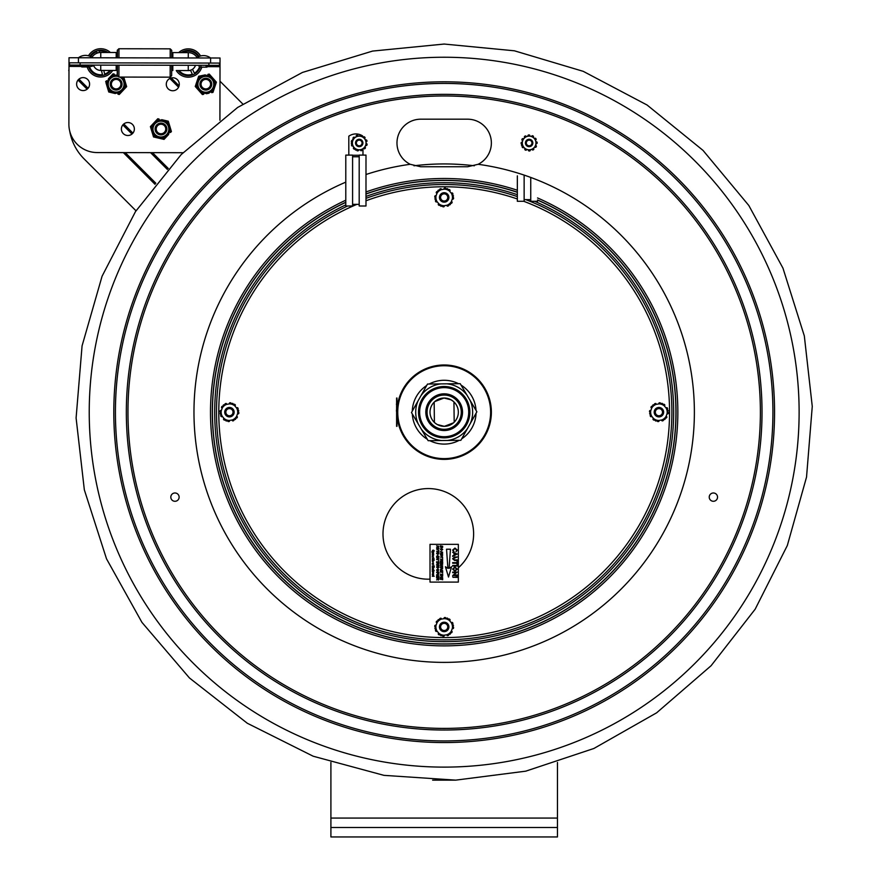 <?xml version="1.0" encoding="UTF-8"?>
<svg xmlns="http://www.w3.org/2000/svg" width="881" height="881" viewBox="0 0 881 881"><rect width="100%" height="100%" fill="white"/><g stroke="black" fill="none" stroke-linecap="round" stroke-linejoin="round"><path stroke-width="1.32" d="M557.453 762.45L557.453 827.512L330.904 827.512L330.904 762.45M557.453 827.512L557.453 836.95L330.904 836.95L330.904 827.512M444.178 166.762L420.766 166.762L410.216 164.295A23.787 23.787 0 0 1 420.766 119.188L467.591 119.188A23.787 23.787 0 0 1 478.13 164.295L467.591 166.762L444.178 166.762M713.39 492.986A4.152 4.152 0 0 1 716.98 499.208A4.152 4.152 0 0 1 709.789 499.208A4.152 4.152 0 0 1 713.39 492.986M174.967 501.289A4.152 4.152 0 0 1 171.377 495.056A4.152 4.152 0 0 1 178.568 495.056A4.152 4.152 0 0 1 174.967 501.289M444.178 57.243A354.944 354.944 0 0 1 799.122 412.187A354.944 354.944 0 0 1 444.178 767.12A354.944 354.944 0 0 1 89.234 412.187A354.944 354.944 0 0 1 444.178 57.243M467.591 166.762L478.13 164.295A250.204 250.204 0 0 1 666.146 527.642A250.204 250.204 0 0 1 260.699 582.297A250.204 250.204 0 0 1 345.793 182.136M68.905 110.158L68.982 69.324M219.986 81.195L242.804 104.013M136.004 210.801L84.169 158.965A51.913 51.913 0 0 1 69.698 130.983M69.015 69.203L68.74 70.557M91.954 57.32A10.407 10.407 0 0 1 100.764 52.475L100.753 57.794M188.281 57.948L188.281 52.629A10.407 10.407 0 0 1 197.08 57.507M183.028 152.71L97.152 152.556A28.313 28.313 0 0 1 68.883 124.188L68.993 62.815L220.019 63.08L220.03 58.003L69.004 57.739L68.993 62.815L69.004 57.739M172.83 57.926L172.841 52.596L188.281 52.629M116.193 57.816L116.204 52.497L100.764 52.475M219.92 120.234L220.019 63.08M179.272 84.268A6.486 6.486 0 0 1 169.526 89.873A6.486 6.486 0 0 1 169.548 78.629A6.486 6.486 0 0 1 179.272 84.268M134.364 129.022A6.486 6.486 0 0 1 124.617 134.628A6.486 6.486 0 0 1 124.639 123.384A6.486 6.486 0 0 1 134.364 129.022M89.598 84.113A6.486 6.486 0 0 1 79.863 89.708A6.486 6.486 0 0 1 79.874 78.475A6.486 6.486 0 0 1 89.598 84.113M100.83 52.475L116.204 52.497M99.377 52.563L99.013 51.109A11.894 11.894 0 0 1 106.535 52.475M109.927 70.436A11.894 11.894 0 0 1 104.674 74.092L103.771 70.425M101.436 70.414L102.471 74.643A11.894 11.894 0 0 1 89.521 66.802L93.749 65.756A7.566 7.566 0 0 0 101.359 70.414M88.496 55.778A14.162 14.162 0 0 1 110.367 52.486M112.713 70.436A14.162 14.162 0 0 1 87.186 66.956L82.01 66.945L88.992 66.956L89.003 65.106M89.961 56.263A12.653 12.653 0 0 1 107.956 52.486M110.885 70.436A12.653 12.653 0 0 1 88.772 66.956M90.655 56.582A11.894 11.894 0 0 1 96.811 51.649L97.174 53.102M171.685 65.26L171.674 75.645L170.154 77.154L118.924 77.065L117.415 75.546L117.426 65.161M117.448 57.827L117.459 50.25L118.968 48.741L118.957 57.827M118.924 77.065L118.946 65.161M170.154 77.154L170.176 65.249M170.187 57.915L170.209 48.84L118.968 48.741M171.696 57.915L171.718 50.349L170.209 48.84M118.726 76.878L117.228 75.546L117.239 67.617L116.182 67.617L116.171 70.447L116.182 65.161M117.25 57.827L117.272 50.25L118.781 48.929M179.063 70.557A11.894 11.894 0 0 0 192.344 74.202L190.472 70.271A7.566 7.566 0 0 1 187.62 70.568M184.547 52.618L184.184 51.858A11.894 11.894 0 0 1 198.379 56.769M200.218 67.154A12.653 12.653 0 0 1 178.105 70.557M181.09 52.607A12.653 12.653 0 0 1 199.073 56.461M199.48 66.989A11.894 11.894 0 0 1 194.393 73.222L192.51 69.291L194.393 73.222M188.259 65.282L188.259 70.568A7.544 7.544 0 0 0 195.461 65.293A7.566 7.566 0 0 1 192.51 69.291A7.566 7.566 0 0 0 195.494 65.293A7.544 7.544 0 0 1 188.259 70.568L176.266 70.546A14.162 14.162 0 0 0 201.804 67.154L206.991 67.165L206.991 65.315L206.991 67.165L206.066 66.24L206.991 67.165L199.998 67.154L206.991 67.165M178.678 52.607A14.162 14.162 0 0 1 200.549 55.977M172.819 65.26L172.808 70.546M100.742 65.128L100.731 70.414A7.544 7.544 0 0 1 93.54 65.117A7.544 7.544 0 0 0 100.731 70.414L116.171 70.447M69.555 62.815L69.555 65.073L208.874 65.326L219.446 65.337L219.457 63.08M82.935 66.02A0.925 0.925 0 0 1 82.01 66.945A0.925 0.925 0 0 1 81.085 66.02A0.925 0.925 0 0 1 82.01 65.095A0.925 0.925 0 0 0 81.085 66.02A0.925 0.925 0 0 0 82.01 66.945A0.925 0.925 0 0 0 82.935 66.02M200.934 66.229A0.925 0.925 0 0 1 199.998 67.154A0.925 0.925 0 0 1 199.084 66.229A0.925 0.925 0 0 1 200.009 65.304M527.708 145.42A2.83 2.83 0 0 1 527.73 140.519A2.83 2.83 0 0 1 531.959 142.986A2.83 2.83 0 0 1 527.708 145.42M356.904 141.345A2.83 2.83 0 0 1 361.794 141.775A2.83 2.83 0 0 1 358.974 145.794A2.83 2.83 0 0 1 356.904 141.345M352.246 140.42A3.854 3.854 0 0 1 353.336 138.78M345.793 155.1L352.587 155.1L352.587 206L345.793 206L345.793 155.1M352.587 156.763L359.195 156.763M362.631 135.949A12.268 12.268 0 0 0 348.81 136.192L348.81 155.1M352.587 155.265L359.195 155.265M362.972 155.1L362.972 149.726M359.195 155.1L359.195 206L365.989 206L365.989 155.1L359.195 155.1M537.542 201.297L530.747 201.297L530.747 177.433M517.345 175.848L517.345 201.297L524.14 201.297L524.14 175.848M357.499 146.246A3.7 3.7 0 0 0 362.917 142.832A3.7 3.7 0 0 0 357.257 139.837A3.7 3.7 0 0 0 357.499 146.246M362.41 136.94A6.828 6.828 0 0 0 353.193 139.782A6.828 6.828 0 0 0 356.034 149.01A6.828 6.828 0 0 0 365.252 146.158A6.828 6.828 0 0 0 362.41 136.94M365.56 140.101A0.947 0.947 0 0 0 365.637 140.057L365.714 140.013A0.76 0.76 0 0 1 366.826 140.409A8.028 8.028 0 0 1 366.948 140.806A0.76 0.76 0 0 1 366.551 141.687L364.558 138.515A0.947 0.947 0 0 1 364.635 138.46L364.701 138.416A0.76 0.76 0 0 0 364.833 137.238A8.028 8.028 0 0 0 364.525 136.951A0.76 0.76 0 0 0 363.556 136.929L366.551 141.687M359.9 136.048A0.947 0.947 0 0 0 359.911 135.96L359.9 135.872A0.76 0.76 0 0 1 360.803 135.112A8.028 8.028 0 0 1 361.21 135.2A0.76 0.76 0 0 1 361.772 135.982L358.027 136.126A0.947 0.947 0 0 1 358.016 136.026L358.016 135.949A0.76 0.76 0 0 0 357.058 135.245A8.028 8.028 0 0 0 356.662 135.366A0.76 0.76 0 0 0 356.155 136.192L361.772 135.982M364.877 147.028A0.947 0.947 0 0 0 364.954 147.072L365.031 147.105A0.76 0.76 0 0 1 365.241 148.272A8.028 8.028 0 0 1 364.965 148.581A0.76 0.76 0 0 1 363.996 148.68L365.758 145.365A0.947 0.947 0 0 1 365.835 145.398L365.912 145.442A0.76 0.76 0 0 0 366.992 144.958A8.028 8.028 0 0 0 367.091 144.561A0.76 0.76 0 0 0 366.628 143.702L363.996 148.68M356.673 149.968L355.506 150.012L351.277 143.273L354.448 137.271A0.76 0.76 0 0 0 353.479 137.37A8.028 8.028 0 0 0 353.204 137.667A0.76 0.76 0 0 0 353.413 138.835L353.49 138.879A0.947 0.947 0 0 1 353.567 138.923L352.697 140.586A0.947 0.947 0 0 1 352.609 140.542L352.532 140.508A0.76 0.76 0 0 0 351.453 140.982A8.028 8.028 0 0 0 351.354 141.389A0.76 0.76 0 0 0 351.816 142.237L351.277 143.273L351.893 144.253A0.76 0.76 0 0 0 351.497 145.145A8.028 8.028 0 0 0 351.618 145.541A0.76 0.76 0 0 0 352.741 145.938L352.807 145.894A0.947 0.947 0 0 1 352.885 145.85L353.887 147.435A0.947 0.947 0 0 1 353.81 147.49L353.744 147.534A0.76 0.76 0 0 0 353.611 148.713A8.028 8.028 0 0 0 353.92 148.999A0.76 0.76 0 0 0 354.889 149.021L355.506 150.012L362.289 149.759A0.76 0.76 0 0 1 361.783 150.574A8.028 8.028 0 0 1 361.386 150.695A0.76 0.76 0 0 1 360.428 150.001L360.428 149.913A0.947 0.947 0 0 0 360.417 149.825L358.545 149.891A0.947 0.947 0 0 0 358.545 149.99L358.545 150.067A0.76 0.76 0 0 1 357.642 150.838A8.028 8.028 0 0 1 357.234 150.75A0.76 0.76 0 0 1 356.673 149.968L358.545 149.891M354.448 137.271L353.567 138.923M351.893 144.253L352.885 145.85M525.583 144.044A3.7 3.7 0 0 0 531.827 145.508A3.7 3.7 0 0 0 529.977 139.374A3.7 3.7 0 0 0 525.583 144.044M535.67 141.004A6.828 6.828 0 0 0 527.168 136.434A6.828 6.828 0 0 0 522.598 144.936A6.828 6.828 0 0 0 531.1 149.506A6.828 6.828 0 0 0 535.67 141.004M535.196 147.292A0.76 0.76 0 0 0 536.1 146.951A8.028 8.028 0 0 0 536.298 146.587A0.76 0.76 0 0 0 535.791 145.508L535.714 145.497A0.947 0.947 0 0 1 535.626 145.464L536.055 143.636A0.947 0.947 0 0 1 536.144 143.658L536.221 143.68A0.76 0.76 0 0 0 537.157 142.942A8.028 8.028 0 0 0 537.146 142.524A0.76 0.76 0 0 0 536.485 141.819L535.626 145.464M534.536 138.603A0.947 0.947 0 0 0 534.602 138.537L534.657 138.471A0.76 0.76 0 0 1 535.846 138.581A8.028 8.028 0 0 1 536.055 138.934A0.76 0.76 0 0 1 535.901 139.881L533.17 137.315A0.947 0.947 0 0 1 533.225 137.238L533.291 137.183A0.76 0.76 0 0 0 533.115 136.004A8.028 8.028 0 0 0 532.741 135.806A0.76 0.76 0 0 0 531.805 136.026L535.901 139.881M530.219 149.847A0.947 0.947 0 0 0 530.241 149.935L530.263 150.012A0.76 0.76 0 0 1 529.58 150.981A8.028 8.028 0 0 1 529.162 150.992A0.76 0.76 0 0 1 528.424 150.387L532.014 149.296A0.947 0.947 0 0 1 532.047 149.396L532.069 149.473A0.76 0.76 0 0 0 533.17 149.902A8.028 8.028 0 0 0 533.523 149.682A0.76 0.76 0 0 0 533.809 148.757L528.424 150.387M522.356 146.059L521.508 145.266L523.072 138.658A0.76 0.76 0 0 0 522.169 138.989A8.028 8.028 0 0 0 521.97 139.363A0.76 0.76 0 0 0 522.466 140.431L522.543 140.453A0.947 0.947 0 0 1 522.642 140.475L522.213 142.304A0.947 0.947 0 0 1 522.114 142.293L522.037 142.27A0.76 0.76 0 0 0 521.111 143.008A8.028 8.028 0 0 0 521.123 143.427A0.76 0.76 0 0 0 521.783 144.132L521.508 145.266L526.453 149.924A0.76 0.76 0 0 1 525.517 150.133A8.028 8.028 0 0 1 525.153 149.935A0.76 0.76 0 0 1 524.977 148.768L525.032 148.713A0.947 0.947 0 0 0 525.087 148.636L523.721 147.347A0.947 0.947 0 0 0 523.655 147.413L523.6 147.468A0.76 0.76 0 0 1 522.422 147.369A8.028 8.028 0 0 1 522.202 147.017A0.76 0.76 0 0 1 522.356 146.059L523.721 147.347M529.844 135.564L524.448 137.183A0.76 0.76 0 0 1 524.735 136.258A8.028 8.028 0 0 1 525.087 136.048A0.76 0.76 0 0 1 526.188 136.478L526.21 136.555A0.947 0.947 0 0 0 526.243 136.643L528.049 136.103A0.947 0.947 0 0 0 528.027 136.015L527.994 135.938A0.76 0.76 0 0 1 528.677 134.958A8.028 8.028 0 0 1 529.096 134.947A0.76 0.76 0 0 1 529.844 135.564L528.049 136.103M523.072 138.658L522.642 140.475M123.869 89.587L125.752 87.593A10.198 10.198 0 0 0 126.269 85.369L125.487 82.737M123.483 77.065A10.198 10.198 0 0 1 123.924 77.561L126.655 86.635L119.254 94.487L117.977 94.19A10.198 10.198 0 0 0 120.168 93.529L122.041 91.525M107.581 88.122L108.374 90.754A10.198 10.198 0 0 0 110.048 92.318L112.713 92.946M105.643 81.68L106.557 80.722A10.198 10.198 0 0 0 106.028 82.946L106.821 85.578M108.429 78.717L113.043 73.828L114.332 74.125A10.198 10.198 0 0 0 112.14 74.786L110.257 76.779M115.301 93.562L108.759 92.009L106.028 82.946M124.97 86.239A9.063 9.063 0 0 0 121.798 77.065A9.063 9.063 0 0 1 114.409 93.045A9.063 9.063 0 0 1 107.196 82.748A9.063 9.063 0 0 1 117.228 75.16A9.063 9.063 0 0 0 107.196 82.748A9.063 9.063 0 0 0 114.409 93.045A9.063 9.063 0 0 0 124.97 86.239M169.471 125.091L168.667 122.47A10.198 10.198 0 0 0 167.005 120.906L164.329 120.279M161.741 119.673L168.293 121.204L171.41 131.533L170.507 132.491A10.198 10.198 0 0 0 171.035 130.267L170.242 127.646M155.001 121.71L157.787 118.748L159.065 119.045A10.198 10.198 0 0 0 156.884 119.706L151.301 125.653A10.198 10.198 0 0 0 150.783 127.877L153.14 135.674A10.198 10.198 0 0 0 154.814 137.238L162.743 139.099A10.198 10.198 0 0 0 164.934 138.438L168.634 134.496M152.347 133.053L153.525 136.94L157.479 137.865M151.576 130.498L150.398 126.611L153.184 123.648M169.736 131.137A9.063 9.063 0 0 1 154.704 135.685A9.063 9.063 0 0 1 158.283 120.4A9.063 9.063 0 0 1 169.736 131.137A9.063 9.063 0 0 0 158.283 120.4A9.063 9.063 0 0 0 154.704 135.685A9.063 9.063 0 0 0 169.736 131.137A9.063 9.063 0 0 0 158.283 120.4A9.063 9.063 0 0 0 154.704 135.685A9.063 9.063 0 0 0 169.736 131.137M160.078 138.471L164.031 139.396L166.817 136.434M196.54 82.616L195.67 85.215A10.198 10.198 0 0 0 196.122 87.461L197.939 89.51M199.712 91.503L201.529 93.562A10.198 10.198 0 0 0 203.698 94.289L202.399 94.553L195.252 86.47L198.677 76.24L199.965 75.975A10.198 10.198 0 0 0 198.258 77.484L197.388 80.094M215.107 86.019L215.977 83.42A10.198 10.198 0 0 0 215.526 81.173L213.709 79.114M211.936 77.121L210.119 75.072A10.198 10.198 0 0 0 207.949 74.345L209.249 74.081L216.396 82.164L212.971 92.395L211.682 92.659A10.198 10.198 0 0 0 213.389 91.139L214.259 88.541M206.385 93.738L208.995 93.21M205.262 74.896L199.965 75.975M214.7 82.506A9.063 9.063 0 0 0 199.822 77.528A9.063 9.063 0 0 0 202.949 92.912A9.063 9.063 0 0 0 214.7 82.506A9.063 9.063 0 0 0 199.822 77.528A9.063 9.063 0 0 0 202.949 92.912A9.063 9.063 0 0 0 214.7 82.506M160.992 123.098A5.903 5.903 0 0 0 155.089 128.989A5.903 5.903 0 0 0 160.992 134.892A5.903 5.903 0 0 0 166.883 128.989A5.903 5.903 0 0 0 160.992 123.098M160.992 124.232A4.768 4.768 0 0 0 156.223 128.989A4.768 4.768 0 0 0 160.992 133.758A4.768 4.768 0 0 0 165.749 128.989A4.768 4.768 0 0 0 160.992 124.232M205.824 78.255A5.903 5.903 0 0 0 199.921 84.158A5.903 5.903 0 0 0 205.824 90.06A5.903 5.903 0 0 0 211.726 84.158A5.903 5.903 0 0 0 205.824 78.255M205.824 79.389A4.768 4.768 0 0 0 201.055 84.158A4.768 4.768 0 0 0 205.824 88.915A4.768 4.768 0 0 0 210.592 84.158A4.768 4.768 0 0 0 205.824 79.389M116.149 78.255A5.903 5.903 0 0 0 110.246 84.158A5.903 5.903 0 0 0 116.149 90.06A5.903 5.903 0 0 0 122.052 84.158A5.903 5.903 0 0 0 116.149 78.255M116.149 79.389A4.768 4.768 0 0 0 111.391 84.158A4.768 4.768 0 0 0 116.149 88.915A4.768 4.768 0 0 0 120.917 84.158A4.768 4.768 0 0 0 116.149 79.389M458.34 567.805A45.305 45.305 0 0 0 443.352 491.146A45.305 45.305 0 0 0 383.642 541.496A45.305 45.305 0 0 0 430.016 579.158M233.025 412.154A3.59 3.59 0 0 1 227.672 415.303A3.59 3.59 0 0 1 227.606 409.092A3.59 3.59 0 0 1 233.025 412.154M234.148 412.143A4.724 4.724 0 0 0 229.39 407.463A4.724 4.724 0 0 0 224.71 412.231A4.724 4.724 0 0 0 229.478 416.9A4.724 4.724 0 0 0 234.148 412.143M443.517 193.908A3.59 3.59 0 0 1 447.559 198.632A3.59 3.59 0 0 1 441.447 199.767A3.59 3.59 0 0 1 443.517 193.908M443.308 192.796A4.724 4.724 0 0 0 439.542 198.302A4.724 4.724 0 0 0 445.037 202.079A4.724 4.724 0 0 0 448.814 196.573A4.724 4.724 0 0 0 443.308 192.796M662.116 410.546A3.59 3.59 0 0 1 658.735 415.766A3.59 3.59 0 0 1 655.905 410.238A3.59 3.59 0 0 1 662.116 410.546M663.118 410.028A4.724 4.724 0 0 0 656.774 407.98A4.724 4.724 0 0 0 654.715 414.334A4.724 4.724 0 0 0 661.069 416.383A4.724 4.724 0 0 0 663.118 410.028M440.665 626.204A3.59 3.59 0 0 1 446.557 624.244A3.59 3.59 0 0 1 445.312 630.333A3.59 3.59 0 0 1 440.665 626.204M439.553 625.973A4.724 4.724 0 0 0 443.231 631.545A4.724 4.724 0 0 0 448.803 627.878A4.724 4.724 0 0 0 445.125 622.305A4.724 4.724 0 0 0 439.553 625.973M453.263 577.407L452.669 576.824L453.263 577.407M437.306 566.395L437.24 567.573L438.32 566.395L438.925 567.166L438.275 567.97L438.551 566.769L437.251 567.838L436.591 566.99L437.306 566.395M432.494 576.02L432.967 575.084L434.168 576.262L432.285 576.262L432.967 575.084L433.463 576.02M432.472 575.678L433.463 575.667L432.472 575.678M433.65 554.512L432.285 554.259L433.65 554.512M432.989 556.429L432.978 557.111L432.989 556.429M433.65 552.156L432.978 553.092L431.767 551.913L433.65 551.913L432.978 553.092L432.252 552.508M432.472 552.497L433.463 552.508L432.472 552.497M432.978 563.73L432.967 562.992L432.978 563.73M434.168 567.265L433.948 566.164L433.375 567.177L432.505 566.164L432.285 567.32L432.285 565.921L434.168 565.921L434.168 567.265M433.133 574.643L433.133 573.883L433.133 574.643M433.65 567.893L433.122 568.708L432.285 568.708L433.463 568.212L432.285 567.639L433.463 567.893M434.168 570.657L432.285 570.403L434.168 570.657M433.65 564.501L432.285 564.28L433.65 564.501M433.65 555.085L432.285 555.911L433.463 555.404L432.285 554.843L433.65 555.085M432.472 550.911L432.802 551.363L433.683 550.218L434.201 550.867L433.628 551.55L433.529 550.526L432.813 551.605L432.252 550.922L432.945 550.129L432.472 550.911M433.529 560.757L432.989 561.792L432.252 561.175L433.529 560.757L432.989 561.792M432.472 561.175L433.463 561.175L432.472 561.175M437.912 573.553L436.591 572.353L437.571 571.417L438.925 572.606L437.912 573.553L438.925 572.606L437.571 571.417L436.591 572.353M436.855 572.375L437.56 571.681L438.661 572.606L437.934 573.289L436.855 572.375M438.892 577.892L438.628 576.493L437.934 576.35L437.934 577.661L437.681 576.295L436.888 576.141L436.624 577.54L436.624 575.822L438.892 576.273L438.892 577.892M437.494 548.577L436.855 549.05L438.892 550.317L436.591 549.094L437.24 548.268L438.892 548.599L437.494 548.577M438.628 561.175L438.892 562.992L438.628 562.199L436.624 561.77L438.628 561.935L438.628 561.175M438.628 550.636L438.892 552.453L438.628 551.66L436.624 551.231L438.628 551.396L438.628 550.636M438.892 563.576L437.967 563.388L437.967 564.6L438.892 565.051L436.624 564.589L437.714 564.545L437.714 563.333L436.624 562.849L438.892 563.576M438.892 579.357L438.342 580.083L437.648 579.346L436.624 579.918L437.648 578.795L436.624 577.947L438.892 578.41L438.892 579.357M438.628 578.63L437.901 578.476L438.628 578.63L438.342 579.819L437.901 579.313M441.689 556.021L440.368 554.821L441.348 553.885L442.703 555.074L441.689 556.021L442.703 555.074M440.632 554.843L441.337 554.149L442.438 555.074L441.711 555.757L440.632 554.843L441.711 555.757L442.438 555.074M442.669 564.314L440.764 564.534L442.669 565.965L440.401 565.481L442.405 565.712L440.401 564.611L442.339 564.082L440.401 563.433L442.669 564.314M442.669 572.606L442.405 571.207L441.711 571.064L441.711 572.375L441.447 571.009L440.665 570.855L440.401 572.254L440.401 570.536L442.669 570.987L442.669 572.606M442.405 556.451L442.669 558.257L442.405 557.475L440.401 557.045L442.405 557.199L442.405 556.451M442.669 576.185L441.744 575.998L441.744 577.209L442.669 577.661L440.401 577.198L441.48 577.154L441.48 575.943L440.401 575.458L442.669 575.921L441.744 575.998L441.744 577.209M442.669 552.277L440.731 553.015L442.669 553.664L440.401 553.213L442.361 552.123L440.401 551.462L442.669 552.277M441.689 550.405L440.368 549.215L441.348 548.268L442.703 549.458L441.689 550.405L442.703 549.458M440.632 549.226L441.337 548.533L442.438 549.469L441.711 550.14L440.632 549.226L441.711 550.14L442.438 549.469M449.112 568.377L451.568 566.747L448.506 577.044L445.434 566.747L447.889 568.377L446.546 549.215L450.455 549.215L449.112 568.377M454.596 560.47L452.603 558.741L454.596 556.99L457.206 556.99L453.197 558.686L454.629 559.875L457.206 559.875L457.206 560.47L454.596 560.47M457.206 576.824L457.206 577.407L453.726 577.275L457.206 576.824M452.603 550.118L454.97 548.059L457.272 550.096L455.951 551.803L456.743 550.074L454.97 548.654L453.131 550.063L454.122 551.935L452.603 550.118M454.926 571.24L452.603 569.104L454.882 566.968L457.272 569.104L454.926 571.24M453.131 569.104L454.871 567.562L456.743 569.115L454.937 570.646L453.131 569.104M430.016 582.088L430.016 544.337L458.34 544.337L458.34 582.088L430.016 582.088M432.175 557.089L432.978 556.175L433.65 557.354L432.285 556.748M432.989 563.972L432.252 563.366L433.529 562.948L432.989 563.972L432.252 563.366L432.967 562.75M432.252 574.291L432.956 573.63L433.683 574.269L432.912 574.897L432.912 573.883L432.67 574.886L432.956 573.63L433.683 574.269M432.252 569.622L432.967 569.016L433.683 569.622L433.243 570.161L432.967 569.258L432.747 570.183L432.252 569.622L432.967 569.016L433.683 569.622M432.67 573.201L433.276 572.353L433.683 572.837L432.692 573.443L432.692 572.32L432.846 572.881M433.056 551.154L433.265 550.482M432.813 551.605L432.252 550.922M433.683 571.516L432.989 572.132L432.252 571.516L432.967 570.899L433.683 571.516L432.989 572.132L432.252 571.516M440.368 554.821L441.348 553.885M442.669 546.297L441.744 547.949L440.434 547.024L440.401 545.846L442.669 546.297L442.636 547.365M441.447 578.2L440.665 578.046L440.401 579.445L440.401 577.727L442.669 578.178L442.669 579.786L442.405 578.399L441.711 578.255L441.711 579.566L441.447 578.2L440.665 578.046M441.447 571.009L440.665 570.855M441.447 563.047L441.447 561.759L440.665 561.593L440.401 562.992L440.401 561.274L442.669 561.737L442.669 563.344L442.405 561.946L441.711 561.803L441.711 563.113L440.665 561.593M442.669 560.448L442.119 561.175L441.414 560.437L440.401 561.01L441.414 559.887L440.401 559.039L442.669 559.501L442.119 561.175L441.414 560.437M440.478 567.562L441.348 566.131L442.703 567.32L441.084 568.135L440.368 567.067L441.348 566.131L442.703 567.32M454.97 548.059L457.272 550.096M438.925 556.649L437.306 557.464L436.591 556.407L437.571 555.459L438.925 556.649L437.912 557.596M437.372 547.277L438.892 548.048L436.624 547.597L438.584 546.506L436.624 545.846L438.892 546.297L437.56 547.519M437.967 563.388L437.967 564.6M437.714 564.545L437.714 563.333M438.32 566.395L438.925 567.166L438.275 567.97M437.251 567.838L436.591 566.99M436.591 549.094L437.648 548.334M437.24 553.885L438.32 552.706L438.925 553.477L438.231 554.281L438.331 552.971L437.251 554.149L436.591 553.29L437.35 552.442L437.428 553.808M437.923 558.675L438.584 558.422L436.624 557.761L438.892 558.224L436.954 559.314L438.892 559.964L436.624 559.523L438.011 558.312M454.574 553.554L454.574 555.107L454.574 553.554L455.862 554.028M452.669 555.812L454.056 555.294L454.056 553.356L452.669 552.222L457.206 554.039L452.669 556.429L452.669 555.812M456.677 554.325L454.574 555.107M452.669 565.459L457.206 565.459L457.206 566.054L452.669 566.054L452.669 565.459M456.677 563.223L452.669 563.223L452.669 562.64L456.677 562.64L457.206 561.131L457.206 564.732L456.677 563.223M457.206 574.985L457.206 575.568L452.669 575.568L456.182 572.683L452.669 572.683L452.669 572.088L457.206 572.088L453.693 574.985L457.206 574.985M441.711 568.003L440.632 567.089L441.337 566.395L442.438 567.32L441.711 568.003M441.678 560.008L442.405 559.71L441.678 559.567M442.405 560.481L442.405 559.71L442.119 560.911L441.678 560.393M442.669 575.59L440.401 574.115L442.405 574.533L442.669 573.839L442.669 575.59M440.72 569.335L442.669 570.679L440.401 569.456L442.669 568.741L440.72 569.335M440.665 546.539L440.775 547.2L440.665 546.165L442.405 546.517L441.744 547.685L440.775 547.2M437.934 557.332L436.855 556.418L437.56 555.724L438.661 556.66L437.934 557.332M438.573 569.522L438.231 571.152L438.298 569.644L436.855 570.062L437.383 571.053L436.591 570.04L437.56 569.148L438.573 569.522M436.624 565.184L438.892 565.91L436.624 565.184M437.394 574.864L438.892 575.965L436.624 574.742L438.892 574.027L437.394 574.864M433.65 553.609L432.285 553.389L433.65 553.609M434.168 558.862L432.56 559.369L434.168 560.261L432.285 560.261L433.893 560.008L432.285 559.501L433.893 558.719L432.285 558.477L434.168 558.862M432.472 571.516L433.463 571.516L432.472 571.516M432.978 556.175L433.485 557.111M220.691 412.308A0.76 0.76 0 0 1 220.019 411.504A9.438 9.438 0 0 1 220.052 411.119A0.76 0.76 0 0 1 221.043 410.48A1.322 1.322 0 0 0 221.34 410.546M225.173 419.819A0.76 0.76 0 0 1 224.137 419.995A9.438 9.438 0 0 1 223.818 419.774A0.76 0.76 0 0 1 223.774 418.596A1.322 1.322 0 0 0 223.972 418.376M222.342 416.405A1.322 1.322 0 0 0 222.078 416.57A0.76 0.76 0 0 1 220.944 416.295A9.438 9.438 0 0 1 220.779 415.953A0.76 0.76 0 0 1 221.142 414.962M222.232 408.156A1.322 1.322 0 0 0 221.968 408.002A0.76 0.76 0 0 1 221.627 406.879A9.438 9.438 0 0 1 221.847 406.57A0.76 0.76 0 0 1 222.882 406.394M227.694 420.755A0.76 0.76 0 0 0 228.366 421.559A9.438 9.438 0 0 0 228.752 421.592A0.76 0.76 0 0 0 229.556 420.744A1.322 1.322 0 0 1 229.545 420.435M236.526 407.958A1.322 1.322 0 0 0 236.78 407.804A0.76 0.76 0 0 1 237.925 408.068A9.438 9.438 0 0 1 238.09 408.421A0.76 0.76 0 0 1 237.727 409.401M229.324 403.927A1.322 1.322 0 0 0 229.313 403.63A0.76 0.76 0 0 1 230.117 402.771A9.438 9.438 0 0 1 230.503 402.804A0.76 0.76 0 0 1 231.163 403.608M224.952 404.676A0.76 0.76 0 0 1 225.316 403.685A9.438 9.438 0 0 1 225.668 403.531A0.76 0.76 0 0 1 226.714 404.071A1.322 1.322 0 0 0 226.802 404.357M233.696 404.555A0.76 0.76 0 0 1 234.731 404.368A9.438 9.438 0 0 1 235.051 404.588A0.76 0.76 0 0 1 235.095 405.767A1.322 1.322 0 0 0 234.897 405.987M238.178 412.055A0.76 0.76 0 0 1 238.85 412.87A9.438 9.438 0 0 1 238.817 413.244A0.76 0.76 0 0 1 237.826 413.883A1.322 1.322 0 0 0 237.529 413.817M233.906 419.686A0.76 0.76 0 0 1 233.553 420.678A9.438 9.438 0 0 1 233.201 420.843A0.76 0.76 0 0 1 232.155 420.292A1.322 1.322 0 0 0 232.066 420.006M229.368 420.468L226.164 421.019L224.082 418.508A8.281 8.281 0 0 0 229.368 420.468L232.243 419.973A8.281 8.281 0 0 0 236.571 416.383L235.447 419.433L232.243 419.973M235.987 417.968A0.76 0.76 0 0 0 237.022 417.792A9.438 9.438 0 0 0 237.242 417.484A0.76 0.76 0 0 0 236.901 416.361A1.322 1.322 0 0 1 236.637 416.206M237.584 413.652A8.281 8.281 0 0 0 236.637 408.09L238.718 410.601L236.571 416.383M222.287 407.98L223.422 404.93L226.626 404.39A8.281 8.281 0 0 0 222.287 407.98L221.274 410.711A8.281 8.281 0 0 0 222.232 416.273L220.151 413.762L221.274 410.711M224.082 418.508L222.232 416.273M234.775 405.855A8.281 8.281 0 0 0 229.501 403.894L232.705 403.355L236.637 408.09M226.626 404.39L229.501 403.894M451.38 630.95A1.322 1.322 0 0 0 451.645 631.104A0.76 0.76 0 0 1 451.986 632.228A9.438 9.438 0 0 1 451.766 632.536A0.76 0.76 0 0 1 450.731 632.712M445.907 618.352A0.76 0.76 0 0 0 445.246 617.548A9.438 9.438 0 0 0 444.861 617.515A0.76 0.76 0 0 0 444.057 618.374A1.322 1.322 0 0 1 444.068 618.671M451.27 622.702A1.322 1.322 0 0 0 451.524 622.548A0.76 0.76 0 0 1 452.669 622.812A9.438 9.438 0 0 1 452.834 623.164A0.76 0.76 0 0 1 452.471 624.144M436.976 622.9A1.322 1.322 0 0 0 436.712 622.746A0.76 0.76 0 0 1 436.37 621.623A9.438 9.438 0 0 1 436.591 621.314A0.76 0.76 0 0 1 437.626 621.138M439.916 634.562A0.76 0.76 0 0 1 438.881 634.738A9.438 9.438 0 0 1 438.562 634.518A0.76 0.76 0 0 1 438.518 633.34A1.322 1.322 0 0 0 438.716 633.12M435.434 627.052A0.76 0.76 0 0 1 434.762 626.248A9.438 9.438 0 0 1 434.796 625.862A0.76 0.76 0 0 1 435.787 625.224A1.322 1.322 0 0 0 436.084 625.29M439.696 619.42A0.76 0.76 0 0 1 440.06 618.429A9.438 9.438 0 0 1 440.412 618.275A0.76 0.76 0 0 1 441.458 618.814A1.322 1.322 0 0 0 441.546 619.101M448.44 619.299A0.76 0.76 0 0 1 449.475 619.112A9.438 9.438 0 0 1 449.795 619.332A0.76 0.76 0 0 1 449.839 620.51A1.322 1.322 0 0 0 449.64 620.731M444.112 635.212L440.907 635.763L438.826 633.252A8.281 8.281 0 0 0 444.112 635.212L446.986 634.716A8.281 8.281 0 0 0 451.314 631.126L450.191 634.177L446.986 634.716M435.886 629.706A0.76 0.76 0 0 0 435.522 630.697A9.438 9.438 0 0 0 435.688 631.038A0.76 0.76 0 0 0 436.822 631.314A1.322 1.322 0 0 1 437.086 631.148M452.922 626.798A0.76 0.76 0 0 1 453.594 627.613A9.438 9.438 0 0 1 453.561 627.988A0.76 0.76 0 0 1 452.57 628.627A1.322 1.322 0 0 0 452.272 628.56M452.327 628.395A8.281 8.281 0 0 0 451.38 622.834L453.462 625.345L451.314 631.126M449.519 620.598A8.281 8.281 0 0 0 444.244 618.638L447.449 618.099L451.38 622.834M441.37 619.134A8.281 8.281 0 0 0 437.031 622.724L438.165 619.673L444.244 618.638M436.976 631.016L434.895 628.505L436.018 625.455A8.281 8.281 0 0 0 436.976 631.016L438.826 633.252M436.018 625.455L437.031 622.724M448.649 634.43A0.76 0.76 0 0 1 448.297 635.421A9.438 9.438 0 0 1 447.944 635.586A0.76 0.76 0 0 1 446.898 635.036A1.322 1.322 0 0 0 446.81 634.749M444.288 635.179A1.322 1.322 0 0 0 444.299 635.487A0.76 0.76 0 0 1 443.495 636.335A9.438 9.438 0 0 1 443.11 636.302A0.76 0.76 0 0 1 442.438 635.498M450.731 203.225A0.76 0.76 0 0 0 451.766 203.048A9.438 9.438 0 0 0 451.986 202.74A0.76 0.76 0 0 0 451.645 201.617A1.322 1.322 0 0 1 451.38 201.463M437.626 191.651A0.76 0.76 0 0 0 436.591 191.827A9.438 9.438 0 0 0 436.37 192.135A0.76 0.76 0 0 0 436.712 193.258A1.322 1.322 0 0 1 436.976 193.413M435.886 200.218A0.76 0.76 0 0 0 435.522 201.209A9.438 9.438 0 0 0 435.688 201.551A0.76 0.76 0 0 0 436.822 201.826A1.322 1.322 0 0 1 437.086 201.661M449.519 191.111A8.281 8.281 0 0 0 444.244 189.151L447.449 188.611L453.462 195.857L450.191 204.689L440.907 206.275L434.895 199.018L436.018 195.967A8.281 8.281 0 0 0 436.976 201.529M435.434 197.564A0.76 0.76 0 0 1 434.762 196.76A9.438 9.438 0 0 1 434.796 196.375A0.76 0.76 0 0 1 435.787 195.736A1.322 1.322 0 0 0 436.084 195.802M437.031 193.236L438.165 190.186L441.37 189.646A8.281 8.281 0 0 0 437.031 193.236L436.018 195.967M438.826 203.764A8.281 8.281 0 0 0 444.112 205.725M446.986 205.229A8.281 8.281 0 0 0 451.314 201.639M452.327 198.908A8.281 8.281 0 0 0 451.38 193.346M441.37 189.646L444.244 189.151M451.27 193.214A1.322 1.322 0 0 0 451.524 193.06A0.76 0.76 0 0 1 452.669 193.324A9.438 9.438 0 0 1 452.834 193.677A0.76 0.76 0 0 1 452.471 194.657M449.64 191.243A1.322 1.322 0 0 1 449.839 191.023A0.76 0.76 0 0 0 449.795 189.844A9.438 9.438 0 0 0 449.475 189.624A0.76 0.76 0 0 0 448.44 189.811M452.272 199.073A1.322 1.322 0 0 1 452.57 199.139A0.76 0.76 0 0 0 453.561 198.5A9.438 9.438 0 0 0 453.594 198.126A0.76 0.76 0 0 0 452.922 197.311M444.288 205.691A1.322 1.322 0 0 0 444.299 206A0.76 0.76 0 0 1 443.495 206.848A9.438 9.438 0 0 1 443.11 206.815A0.76 0.76 0 0 1 442.438 206.011M446.81 205.262A1.322 1.322 0 0 1 446.898 205.548A0.76 0.76 0 0 0 447.944 206.099A9.438 9.438 0 0 0 448.297 205.934A0.76 0.76 0 0 0 448.649 204.943M438.716 203.632A1.322 1.322 0 0 1 438.518 203.852A0.76 0.76 0 0 0 438.562 205.031A9.438 9.438 0 0 0 438.881 205.251A0.76 0.76 0 0 0 439.916 205.075M439.696 189.933A0.76 0.76 0 0 1 440.06 188.941A9.438 9.438 0 0 1 440.412 188.787A0.76 0.76 0 0 1 441.458 189.327A1.322 1.322 0 0 0 441.546 189.613M445.907 188.864A0.76 0.76 0 0 0 445.246 188.06A9.438 9.438 0 0 0 444.861 188.027A0.76 0.76 0 0 0 444.057 188.886A1.322 1.322 0 0 1 444.068 189.184M667.666 412.055A0.76 0.76 0 0 1 668.338 412.87A9.438 9.438 0 0 1 668.305 413.244A0.76 0.76 0 0 1 667.313 413.883A1.322 1.322 0 0 0 667.016 413.817M663.184 404.555A0.76 0.76 0 0 1 664.219 404.368A9.438 9.438 0 0 1 664.538 404.588A0.76 0.76 0 0 1 664.582 405.767A1.322 1.322 0 0 0 664.384 405.987M666.014 407.958A1.322 1.322 0 0 0 666.267 407.804A0.76 0.76 0 0 1 667.413 408.068A9.438 9.438 0 0 1 667.578 408.421A0.76 0.76 0 0 1 667.214 409.401M666.124 416.206A1.322 1.322 0 0 0 666.388 416.361A0.76 0.76 0 0 1 666.73 417.484A9.438 9.438 0 0 1 666.51 417.792A0.76 0.76 0 0 1 665.474 417.968M657.182 420.755A0.76 0.76 0 0 0 657.854 421.559A9.438 9.438 0 0 0 658.239 421.592A0.76 0.76 0 0 0 659.043 420.744A1.322 1.322 0 0 1 659.032 420.435M658.812 403.927A1.322 1.322 0 0 0 658.801 403.63A0.76 0.76 0 0 1 659.605 402.771A9.438 9.438 0 0 1 659.99 402.804A0.76 0.76 0 0 1 660.651 403.608M651.72 408.156A1.322 1.322 0 0 0 651.455 408.002A0.76 0.76 0 0 1 651.114 406.879A9.438 9.438 0 0 1 651.334 406.57A0.76 0.76 0 0 1 652.369 406.394M651.83 416.405A1.322 1.322 0 0 0 651.566 416.57A0.76 0.76 0 0 1 650.431 416.295A9.438 9.438 0 0 1 650.266 415.953A0.76 0.76 0 0 1 650.63 414.962M661.554 420.006A1.322 1.322 0 0 1 661.642 420.292A0.76 0.76 0 0 0 662.688 420.843A9.438 9.438 0 0 0 663.041 420.678A0.76 0.76 0 0 0 663.393 419.686M654.66 419.819A0.76 0.76 0 0 1 653.625 419.995A9.438 9.438 0 0 1 653.306 419.774A0.76 0.76 0 0 1 653.262 418.596A1.322 1.322 0 0 0 653.46 418.376M650.178 412.308A0.76 0.76 0 0 1 649.506 411.504A9.438 9.438 0 0 1 649.539 411.119A0.76 0.76 0 0 1 650.53 410.48A1.322 1.322 0 0 0 650.828 410.546M654.44 404.676A0.76 0.76 0 0 1 654.803 403.685A9.438 9.438 0 0 1 655.156 403.531A0.76 0.76 0 0 1 656.202 404.071A1.322 1.322 0 0 0 656.29 404.357M666.058 416.383L664.935 419.433L661.73 419.973A8.281 8.281 0 0 0 666.058 416.383L667.071 413.652A8.281 8.281 0 0 0 666.124 408.09L668.205 410.601L667.071 413.652M658.856 420.468L655.651 421.019L653.57 418.508A8.281 8.281 0 0 0 658.856 420.468L661.73 419.973M650.762 410.711A8.281 8.281 0 0 0 651.72 416.273L649.638 413.762L652.909 404.93L662.193 403.355L666.124 408.09M653.57 418.508L651.72 416.273M664.263 405.855A8.281 8.281 0 0 0 658.988 403.894M656.114 404.39A8.281 8.281 0 0 0 651.775 407.98M347.621 206A227.672 227.672 0 0 0 444.178 639.859A227.672 227.672 0 0 0 525.792 199.635M517.345 196.584A227.672 227.672 0 0 0 365.989 198.346M534.657 201.297A229.478 229.478 0 0 1 413.266 639.573A229.478 229.478 0 0 1 345.793 204.866M365.989 196.43A229.478 229.478 0 0 1 517.345 194.679M530.692 199.635A229.478 229.478 0 0 1 530.747 199.657L524.14 199.635M537.542 200.086A231.736 231.736 0 0 1 412.242 641.709A231.736 231.736 0 0 1 345.793 202.366M365.989 194.029A231.736 231.736 0 0 1 517.345 192.3M418.046 400.877A28.467 28.467 0 0 0 418.31 424.08L411.482 412.561L427.505 384.05L460.201 383.675L476.874 411.801L460.851 440.313L428.155 440.687L418.31 424.08M421.327 429.157A28.467 28.467 0 0 0 441.546 440.533M447.449 440.467A28.467 28.467 0 0 0 467.415 428.629M470.311 423.486A28.467 28.467 0 0 0 470.047 400.282M467.029 395.206A28.467 28.467 0 0 0 446.799 383.83M440.896 383.896A28.467 28.467 0 0 0 420.942 395.734M454.189 422.197L453.946 401.934M434.84 401.538L444.013 398.025L451.116 399.842L453.263 401.329M453.517 422.825L444.343 426.338L437.24 424.532L435.082 423.034M430.016 412.341A14.162 14.162 0 0 0 444.343 426.338A14.162 14.162 0 0 0 458.34 412.022A14.162 14.162 0 0 0 444.013 398.025A14.162 14.162 0 0 0 430.016 412.341M434.168 402.165L434.399 422.428M427.065 412.374A17.113 17.113 0 0 1 443.98 395.062A17.113 17.113 0 0 1 461.292 411.989A17.113 17.113 0 0 1 444.376 429.3A17.113 17.113 0 0 1 427.065 412.374M462.525 411.967A18.347 18.347 0 0 0 434.818 396.395A18.347 18.347 0 0 0 435.181 428.177A18.347 18.347 0 0 0 462.525 411.967M419.631 412.462A24.547 24.547 0 0 1 456.204 390.79A24.547 24.547 0 0 1 456.688 433.298A24.547 24.547 0 0 1 419.631 412.462M418.508 412.473A25.67 25.67 0 0 0 457.272 434.267A25.67 25.67 0 0 0 456.754 389.798A25.67 25.67 0 0 0 418.508 412.473M443.077 459.364L445.312 459.364M446.204 459.331L447.559 459.254M450.18 459.001L452.349 458.66M452.966 458.549L455.576 457.977M456.259 457.812L460.653 456.413M452.988 458.549L451.854 458.748M442.625 459.353L440.577 459.243M437.835 458.946L434.421 458.362M426.635 455.995L427.494 456.336M429.124 456.909L434.718 458.417M437.064 458.836L438.187 459.001M440.929 459.265L442.119 459.331M396.979 412.187A47.2 47.2 0 0 0 467.778 453.054A47.2 47.2 0 0 0 467.778 371.308A47.2 47.2 0 0 0 396.979 412.187M397.738 412.187A46.44 46.44 0 0 1 467.393 371.958A46.44 46.44 0 0 1 467.393 452.405A46.44 46.44 0 0 1 397.738 412.187M412.319 413.982A31.903 31.903 0 0 0 427.307 439.267M429.807 440.665A31.903 31.903 0 0 0 459.199 440.335M461.655 438.87A31.903 31.903 0 0 0 476.059 413.244M476.026 410.381A31.903 31.903 0 0 0 461.038 385.096M458.549 383.698A31.903 31.903 0 0 0 429.157 384.039M426.69 385.493A31.903 31.903 0 0 0 412.286 411.119M396.417 411.108L396.604 409.202M396.604 404.941L396.417 404.137M396.604 408.013L396.604 406.13M396.604 401.582L396.604 399.875M396.604 421.217L396.604 416.118M396.979 426.338L396.979 398.025M396.604 398.025L396.604 426.338M396.604 416.878L396.604 416.14M330.904 818.075L557.453 818.075M474.352 165.782A248.244 248.244 0 0 0 414.004 165.782M113.803 412.187A330.375 330.375 0 0 1 444.178 81.812A330.375 330.375 0 0 1 774.553 412.187A330.375 330.375 0 0 1 444.178 742.562A330.375 330.375 0 0 1 113.803 412.187M444.178 83.431A328.756 328.756 0 0 1 772.923 412.187A328.756 328.756 0 0 1 444.178 740.932A328.756 328.756 0 0 1 115.422 412.187A328.756 328.756 0 0 1 444.178 83.431M444.178 94.344A317.843 317.843 0 0 1 762.021 412.187A317.843 317.843 0 0 1 444.178 730.019A317.843 317.843 0 0 1 126.335 412.187A317.843 317.843 0 0 1 444.178 94.344M444.178 95.963A316.213 316.213 0 0 1 760.391 412.187A316.213 316.213 0 0 1 444.178 728.4A316.213 316.213 0 0 1 127.965 412.187A316.213 316.213 0 0 1 444.178 95.963M365.989 174.504A250.204 250.204 0 0 1 410.216 164.295M365.989 191.959A233.696 233.696 0 0 1 517.345 190.241M537.542 197.95A233.696 233.696 0 0 1 444.178 645.872A233.696 233.696 0 0 1 345.793 200.207M365.989 193.919A231.846 231.846 0 0 1 517.345 192.179M537.542 199.965A231.846 231.846 0 0 1 444.178 644.033A231.846 231.846 0 0 1 345.793 202.245M155.871 183.248L125.234 152.611M167.379 169.46L150.574 152.655M131.963 134.044L122.833 124.915M87.12 89.201L78.013 80.083M178.568 87.197L169.846 78.475M155.034 184.316L123.329 152.6M168.271 168.458L152.479 152.655M132.91 133.097L123.792 123.968M88.089 88.265L78.949 79.125M179.085 85.82L171.222 77.957M78.431 62.826L78.442 57.75A11.728 11.728 0 0 1 92.604 57.783M210.581 63.069L210.592 57.992A11.728 11.728 0 0 0 196.43 57.959M68.982 66.416L87.043 66.449M207.806 66.67L220.019 66.692M80.127 62.837L80.127 65.095M208.885 63.069L208.874 65.326M119.695 77.065A7.929 7.929 0 0 1 114.266 91.855A7.929 7.929 0 0 1 108.462 82.208A7.929 7.929 0 0 1 118.153 76.482M168.623 130.884A7.929 7.929 0 0 1 155.485 134.859A7.929 7.929 0 0 1 158.613 121.479A7.929 7.929 0 0 1 168.623 130.884M213.598 82.737A7.929 7.929 0 0 1 203.313 91.833A7.929 7.929 0 0 1 200.571 78.376A7.929 7.929 0 0 1 213.598 82.737M523.777 201.297A225.415 225.415 0 0 1 444.178 637.591A225.415 225.415 0 0 1 356.937 204.337M365.989 200.769A225.415 225.415 0 0 1 517.345 198.974M432.615 780.137L455.741 780.148M444.178 44.05L514.405 50.801L583.266 71.35L647.083 105.015L702.994 150.376L748.817 205.493L782.956 268.132L804.32 335.914L812.26 406.405L806.533 477.095L787.317 545.526L755.16 609.2L711.088 665.728L656.631 712.817L593.904 748.476L525.726 771.172L455.741 780.137L383.962 775.357L313.162 756.206L247.297 723.246L189.448 677.963L141.94 622.371L106.513 558.818L84.334 489.814L76.096 417.968L82.065 345.892L102.075 276.227L135.487 211.594L181.222 154.538L237.628 107.46L302.425 72.451L372.586 51.076L444.178 44.05M170.022 48.84L118.781 48.741M88.078 66.031L88.992 66.956L82.01 66.945M172.819 67.716L171.685 67.716L172.819 67.716M117.426 67.617L116.182 67.617M352.587 204.337L359.195 204.337"/></g></svg>
